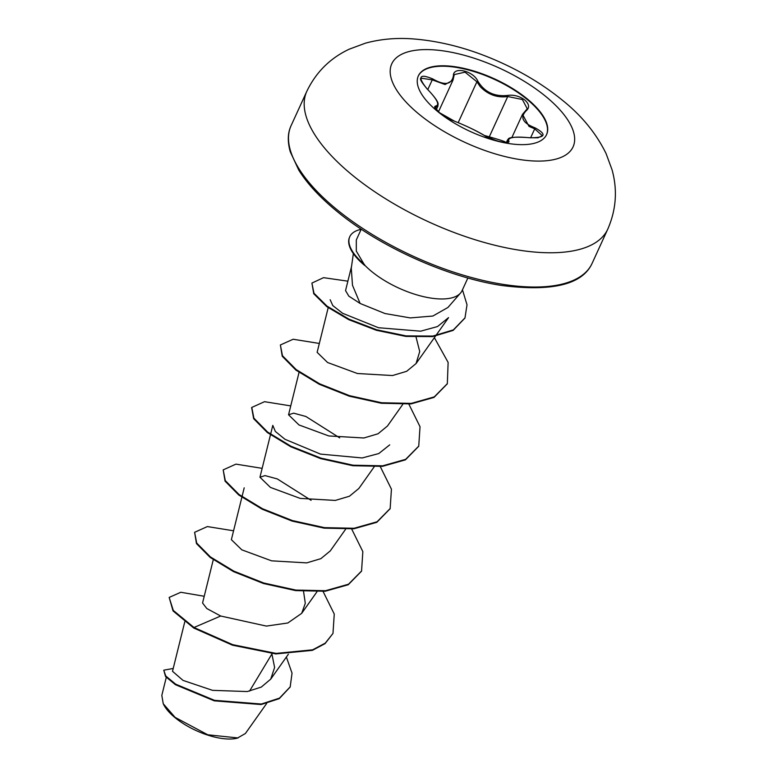 <?xml version="1.0" encoding="UTF-8"?>
<svg xmlns="http://www.w3.org/2000/svg" width="777" height="777" viewBox="0 0 777 777"><rect width="100%" height="100%" fill="white"/><g stroke="black" fill="none" stroke-linecap="round" stroke-linejoin="round"><path stroke-width="1.17" d="M418.259 76.088A70.522 28.953 -155.4 0 1 462.169 68.483A70.522 28.953 -155.4 0 1 526.748 99.106A70.522 28.953 -155.4 0 1 546.493 134.79M438.005 111.771A70.522 28.953 -155.4 0 1 418.356 75.864A70.522 28.953 -155.4 0 1 462.111 67.997A70.522 28.953 -155.4 0 1 526.952 98.669A70.522 28.953 -155.4 0 1 546.6 134.576A70.522 28.953 -155.4 0 1 502.845 142.444A70.522 28.953 -155.4 0 1 438.005 111.771M484.197 135.392C475.019 130.07 465.151 125.35 454.594 121.241L439.258 112.558C434.683 108.595 433.556 106.4 435.868 105.983C439.957 104.817 436.995 99.077 426.971 88.772C417.278 76.622 419.192 73.329 432.702 78.904C444.706 85.791 451.602 84.771 453.409 75.855C452.845 66.123 473.251 70.649 477.894 81.274C484.566 92.084 494.444 96.804 507.517 95.435C513.762 94.59 519.512 96.105 524.747 99.971C529.283 104.05 529.788 107.624 526.262 110.693C519.687 117.327 522.649 123.067 535.159 127.894C547.319 134.606 545.396 137.888 529.399 137.743C514.869 136.325 507.964 137.335 508.673 140.792C511.732 145.095 491.336 140.588 484.197 135.392A0.835 0.641 -57.4 0 1 484.479 135.567M525.844 110.606L527.253 108.741L522.367 99.505L507.74 96.533C497.319 97.98 488.17 94.726 480.312 86.762L476.903 81.779L465.054 72.164L454.273 74.582L453.836 76.447A0.835 0.641 2.7 0 1 453.778 76.67L452.981 80.157L445.046 84.528L432.226 79.837L421.047 78.176C419.376 78.584 421.377 82.119 427.039 88.753L427.029 88.831M529.351 137.743L537.966 137.801L542.346 135.684L534.702 128.846L529.001 126.379L522.503 114.316M163.403 704.069A45.425 18.648 24.6 0 0 163.559 704.38A45.425 18.648 24.6 0 0 175.281 717.851A45.425 18.648 24.6 0 0 237.306 738.15L245.386 733.517L266.647 703.496M166.278 677.369L161.82 695.376L163.238 703.748L175.126 717.385L207.75 734.78L238.063 737.956M353.36 253.603L351.282 268.201L352.486 285.276L360.13 303.467L384.974 313.529L410.256 317.91L432.867 316.035L447.95 307.459L460.508 293.055A58.644 24.077 -155.4 0 1 371.804 271.629A58.644 24.077 -155.4 0 1 364.471 264.899L364.656 265.423A56.449 23.174 -155.4 0 1 349.563 237.199A56.449 23.174 -155.4 0 1 349.679 236.936M467.871 277.991L462.101 290.588A58.644 24.077 -155.4 0 1 460.508 293.055M271.785 654.176L249.534 691.122M172.523 671.309L183.022 680.399L212.529 690.345L247.29 691.549L261.276 687.091L270.726 679.127L274.611 667.472L271.824 653.593M202.574 603.03L206.818 608.537L220.687 616.015L266.385 626.087L287.82 622.989L301.69 613.344L305.293 603.311L303.554 591.423M241.87 497.28L231.371 539.675L241.822 549.844L271.61 560.839L306.73 562.878L320.862 558.663L330.283 550.903L345.542 529.341M311.101 500.32L277.311 478.933L265.054 475.602L259.965 477.233L270.415 487.402L300.194 498.397L335.314 500.427L349.436 496.231L358.867 488.461L374.135 466.899M339.695 437.878L305.895 416.491L293.657 413.16L288.549 414.782L298.98 424.951L328.807 435.955L363.898 437.985L378.04 433.78L387.461 426.01L402.719 404.458M317.142 352.34L327.564 362.5L357.41 373.514L392.492 375.544L406.643 371.319L416.045 363.568L419.726 351.563L416.083 337.208M351.525 266.462L345.551 290.588L348.805 296.124L360.13 303.467M435.819 335.645L448.562 317.628L437.48 326.563L420.658 331.187L378.486 327.729L342.599 313.277L332.789 305.575L330.167 299.728M389.724 444.862L378.807 453.545L362.179 457.954L320.483 454.098L284.994 439.296L275.33 431.429L272.795 425.388L259.955 477.224M220.687 616.015L193.988 627.505L173.29 610.421L169.163 597.426L180.779 592.268L204.225 596.27M286.373 657.041L292.035 673.135L290.2 686.849L279.487 698.125L261.344 704.03L214.501 700.33L175.651 684.168L165.773 676L163.762 670.192L173.222 668.453M193.745 628.02L232.459 645.182L275.806 653.923L312.403 650.339L325.048 643.628L332.983 633.43L325.281 643.113L312.636 649.825L276.039 653.408L232.692 644.667L193.988 627.505L193.745 628.02L173.048 610.936L169.163 597.426M290.074 687.101L279.254 698.649L261.111 704.545L214.258 700.844L175.408 684.683L165.53 676.514L163.762 670.192M364.471 264.899L356.303 251.088L356.313 239.947L361.237 229.166M332.983 633.43L334.256 614.053L323.077 591.452M233.566 530.788L207.352 526.573L194.609 532.313L196.707 543.065L210.382 556.905L233.828 571.134L263.733 582.993L295.833 590.083L325.495 590.724L348.484 584.226L361.567 570.988L362.84 551.612L351.67 529.011M262.16 468.346L235.946 464.131L223.193 469.871L225.301 480.623L238.976 494.463L262.422 508.692L292.327 520.551L324.417 527.632L354.089 528.273L377.068 521.775L390.161 508.537L391.433 489.16L380.254 466.559M290.744 405.895L264.53 401.69L251.787 407.43L253.885 418.172L267.56 432.022L291.006 446.251L320.911 458.109L353.011 465.19L382.672 465.831L405.662 459.333L418.745 446.095L420.027 426.719L408.848 404.118M319.337 343.453L293.123 339.248L280.371 344.978L282.478 355.73L296.154 369.57L319.6 383.799L349.504 395.658L381.594 402.748L411.266 403.389L434.246 396.892L447.338 383.653L448.125 362.412L434.382 337.674M347.882 281.177L323.543 277.661L311.907 283.071L313.976 293.22L327 306.119L349.009 319.162L376.699 329.788L406.031 335.887L432.818 336.072L453.36 329.895L464.996 317.861L467.016 304.778L462.461 289.811M361.15 229.351L359.809 229.662A56.449 23.174 -155.4 0 0 349.796 236.674L349.563 237.199M194.609 532.313L196.474 543.589L210.149 557.43L233.586 571.658L263.5 583.517L295.59 590.598L325.252 591.239L348.242 584.741L361.451 571.241M223.193 469.871L225.058 481.138L238.733 494.978L262.179 509.217L292.084 521.076L324.184 528.156L353.846 528.797L376.835 522.299L390.035 508.799M251.67 407.692L253.652 418.696L267.327 432.536L290.773 446.765L320.678 458.624L352.768 465.714L382.439 466.355L405.419 459.858L418.628 446.357M280.371 344.978L282.236 356.255L295.911 370.095L319.357 384.324L349.262 396.183L381.361 403.273L411.023 403.904L434.013 397.406L447.212 383.906M311.907 283.071L313.743 293.745L326.767 306.633L348.766 319.677L376.466 330.312L405.798 336.412L432.575 336.596L453.117 330.41L464.879 318.123M364.588 264.636A56.449 23.174 -155.4 0 1 349.796 236.674M436.285 109.703L437.956 106.051L435.052 107.556L439.384 112.636C444.434 116.56 449.456 119.405 454.467 121.173A0.835 0.602 -70.9 0 0 454.322 121.144M507.245 142.308L507.556 139.87L506.381 142.434M426.971 88.772L427.039 88.753C441.317 103.943 437.509 103.807 437.937 106.002M432.702 78.904L427.806 89.491M435.868 105.983A0.835 0.787 87 0 1 436.072 107.08L435.411 108.527M454.594 121.241A0.835 0.602 -70.9 0 0 454.467 121.173C469.036 126.913 480.118 132.809 484.353 135.46L495.337 140.384L500.174 141.715C504.856 142.657 515.034 143.949 484.353 135.46C493.978 140.19 501.078 142.521 505.652 142.453L507.808 142.084M507.692 141.327A0.835 0.806 -29.4 0 1 508.673 140.792M507.585 139.87C509.197 139.578 504.419 135.926 529.38 137.694L529.399 137.743M530.584 137.84L535.159 127.894M525.446 110.936A0.835 0.622 52.8 0 1 526.262 110.693M488.937 137.597L507.74 96.533L507.517 95.435M458.216 122.601L476.903 81.779L477.894 81.274M453.409 75.855A0.835 0.641 2.7 0 1 453.836 76.447L453.059 79.914M545.299 96.086A99.709 40.938 -155.4 0 1 549.912 160.324A99.709 40.938 -155.4 0 1 419.541 114.607A99.709 40.938 -155.4 0 1 414.928 50.369A99.709 40.938 -155.4 0 1 545.299 96.086M607.779 229.128A165.511 67.958 -155.4 0 1 505.099 247.591A165.511 67.958 -155.4 0 1 352.913 175.602A165.511 67.958 -155.4 0 1 306.808 91.336L291.122 125.592A165.511 67.958 24.6 0 0 337.237 209.858A165.511 67.958 24.6 0 0 489.413 281.847A165.511 67.958 24.6 0 0 592.093 263.384L607.779 229.128C616.21 209.732 617.628 189.938 612.043 169.745L606.089 153.593C596.105 133.188 581.313 115.21 561.722 99.679C543.987 85.353 523.96 73.087 501.641 62.888C471.416 49.048 441.608 41.035 412.218 38.85C396.037 37.694 380.487 39.112 365.569 43.123L349.252 49.174C330.186 58.12 316.035 72.174 306.808 91.336M360.829 230.05L359.809 229.662M511.839 137.607L522.397 114.549M592.093 263.384C582.478 284.46 552.457 291.831 502.02 285.528C447.989 277.467 380.167 247.037 337.228 211.577C320.056 197.523 307.245 183.712 298.795 170.144L290.268 151.806C287.393 141.599 287.675 132.857 291.122 125.592M172.513 671.309L184.761 621.872M270.736 679.127L288.364 654.234M202.554 603.02L213.277 559.722M301.69 613.344L316.958 591.783M242.006 496.697L244.201 487.83M288.549 414.782L299.048 372.397M317.133 352.34L328.195 307.682M416.054 363.568L435.431 336.188M290.2 686.849L289.957 687.363M361.334 571.503L361.567 570.988M389.918 509.061L390.161 508.537M251.544 407.944L251.787 407.43M418.512 446.62L418.745 446.095M447.096 384.168L447.338 383.653M464.763 318.385L464.996 317.861M163.559 704.38L163.238 703.748M438.461 111.859L452.981 80.157M527.253 108.741L522.542 114.316"/></g></svg>
